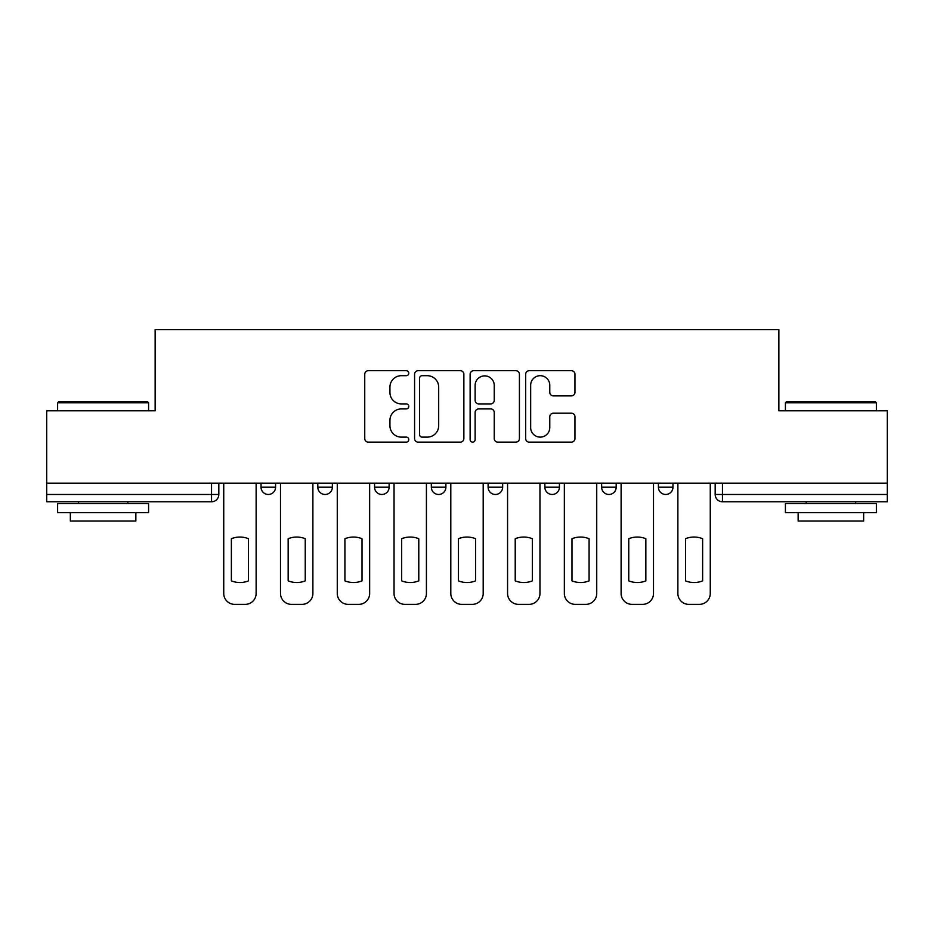 <?xml version="1.0" encoding="UTF-8"?>
<svg xmlns="http://www.w3.org/2000/svg" width="934" height="934" viewBox="0 0 934 934"><rect width="100%" height="100%" fill="white"/><g stroke="black" fill="none" stroke-linecap="round" stroke-linejoin="round"><path stroke-width="1.4" d="M408.777 373.191A2.498 2.498 0 0 0 406.278 370.693L368.323 370.693A3.573 3.573 0 0 0 364.75 374.265L364.75 438.56A3.573 3.573 0 0 0 368.323 442.132L406.278 442.132A2.498 2.498 0 0 0 408.777 439.634A2.498 2.498 0 0 0 406.278 437.124L401.363 437.124A11.43 11.43 0 0 1 389.933 425.694L389.933 420.347A11.43 11.43 0 0 1 401.363 408.917L406.278 408.917A2.498 2.498 0 0 0 408.777 406.407A2.498 2.498 0 0 0 406.278 403.908L401.363 403.908A11.43 11.43 0 0 1 389.933 392.478L389.933 387.12A11.43 11.43 0 0 1 401.363 375.69L406.278 375.69A2.498 2.498 0 0 0 408.777 373.191M601.636 483.193L601.636 487.198L616.195 487.198A7.274 7.274 0 0 1 608.921 494.471A7.274 7.274 0 0 1 601.636 487.198L601.636 483.193M544.872 483.193L544.872 487.198L559.431 487.198A7.274 7.274 0 0 1 552.157 494.471A7.274 7.274 0 0 1 544.872 487.198L544.872 483.193M431.333 483.193L431.333 487.198L445.892 487.198A7.274 7.274 0 0 1 438.618 494.471A7.274 7.274 0 0 1 431.333 487.198L431.333 483.193M571.386 395.876A3.573 3.573 0 0 0 574.959 392.303L574.959 374.265A3.573 3.573 0 0 0 571.386 370.693L529.239 370.693A3.573 3.573 0 0 0 525.667 374.265L525.667 438.56A3.573 3.573 0 0 0 529.239 442.132L571.386 442.132A3.573 3.573 0 0 0 574.959 438.56L574.959 416.774A3.573 3.573 0 0 0 571.386 413.202L553.348 413.202A3.573 3.573 0 0 0 549.776 416.774L549.776 427.574A9.55 9.55 0 0 1 540.226 437.124A9.55 9.55 0 0 1 530.664 427.574L530.664 385.252A9.55 9.55 0 0 1 540.226 375.69A9.55 9.55 0 0 1 549.776 385.252L549.776 392.303A3.573 3.573 0 0 0 553.348 395.876L571.386 395.876M46.7 483.193L46.7 410.773L155.137 410.773L155.137 329.632L778.863 329.632L778.863 410.773L887.3 410.773L887.3 483.193L46.7 483.193L46.7 494.471L218.825 494.471L218.825 483.193L218.825 494.471A7.274 7.274 0 0 1 211.539 501.756L46.7 501.756L46.7 494.471M463.871 374.265A3.573 3.573 0 0 0 460.299 370.693L418.152 370.693A3.573 3.573 0 0 0 414.579 374.265L414.579 438.56A3.573 3.573 0 0 0 418.152 442.132L460.299 442.132A3.573 3.573 0 0 0 463.871 438.56L463.871 374.265M473.701 370.693L515.848 370.693A3.573 3.573 0 0 1 519.421 374.265L519.421 438.56A3.573 3.573 0 0 1 515.848 442.132L497.81 442.132A3.573 3.573 0 0 1 494.238 438.56L494.238 412.478A3.573 3.573 0 0 0 490.665 408.917L478.698 408.917A3.573 3.573 0 0 0 475.126 412.478L475.126 439.634A2.498 2.498 0 0 1 472.627 442.132A2.498 2.498 0 0 1 470.129 439.634L470.129 374.265A3.573 3.573 0 0 1 473.701 370.693M715.175 483.193L715.175 494.471L887.3 494.471L887.3 501.756L722.461 501.756A7.274 7.274 0 0 1 715.175 494.471A7.274 7.274 0 0 0 722.461 501.756L722.461 483.193M887.3 483.193L887.3 494.471M672.97 483.193L672.97 487.198A7.274 7.274 0 0 1 665.685 494.471A7.274 7.274 0 0 1 658.412 487.198L672.97 487.198L672.97 483.193M658.412 483.193L658.412 487.198M616.195 483.193L616.195 487.198L616.195 483.193M559.431 487.198L559.431 483.193L559.431 487.198A7.274 7.274 0 0 1 552.157 494.471M502.667 483.193L502.667 487.198A7.274 7.274 0 0 1 495.382 494.471A7.274 7.274 0 0 1 488.108 487.198A7.274 7.274 0 0 0 495.382 494.471A7.274 7.274 0 0 0 502.667 487.198L502.667 483.193M488.108 483.193L488.108 487.198L502.667 487.198M445.892 483.193L445.892 487.198M389.128 483.193L389.128 487.198A7.274 7.274 0 0 1 381.843 494.471A7.274 7.274 0 0 1 374.569 487.198A7.274 7.274 0 0 0 381.843 494.471A7.274 7.274 0 0 0 389.128 487.198L374.569 487.198L374.569 483.193M317.805 483.193L317.805 487.198L332.364 487.198L332.364 483.193L332.364 487.198A7.274 7.274 0 0 1 325.079 494.471A7.274 7.274 0 0 1 317.805 487.198A7.274 7.274 0 0 0 325.079 494.471M261.03 483.193L261.03 487.198L275.588 487.198L275.588 483.193L275.588 487.198A7.274 7.274 0 0 1 268.315 494.471A7.274 7.274 0 0 1 261.03 487.198A7.274 7.274 0 0 0 268.315 494.471M422.086 375.69A2.498 2.498 0 0 0 419.588 378.188L419.588 434.625A2.498 2.498 0 0 0 422.086 437.124L427.258 437.124A11.43 11.43 0 0 0 438.688 425.694L438.688 387.12A11.43 11.43 0 0 0 427.258 375.69L422.086 375.69M494.238 385.427A9.55 9.55 0 0 0 484.676 375.877A9.55 9.55 0 0 0 475.126 385.427L475.126 400.336A3.573 3.573 0 0 0 478.698 403.908L490.665 403.908A3.573 3.573 0 0 0 494.238 400.336L494.238 385.427M231.375 538.72L231.375 580.866A22.743 22.743 131.6 0 0 248.479 580.866A22.743 22.743 -131.6 0 1 231.375 580.866L231.375 538.72A22.743 22.743 -131.6 0 1 248.479 538.72A22.743 22.743 131.6 0 0 231.375 538.72M248.479 538.72L248.479 580.866L248.479 538.72M223.74 593.452L223.74 483.193L223.74 593.452A10.916 10.916 48.4 0 0 234.656 604.368L245.21 604.368A10.916 10.916 48.4 0 0 256.126 593.452L256.126 483.193M234.656 604.368L245.21 604.368M288.151 538.72L288.151 580.866A22.743 22.743 131.6 0 0 305.243 580.866A22.743 22.743 -131.6 0 1 288.151 580.866L288.151 538.72A22.743 22.743 -131.6 0 1 305.243 538.72A22.743 22.743 131.6 0 0 288.151 538.72M305.243 538.72L305.243 580.866L305.243 538.72M280.504 593.452L280.504 483.193L280.504 593.452A10.916 10.916 48.4 0 0 291.42 604.368L301.974 604.368A10.916 10.916 48.4 0 0 312.89 593.452L312.89 483.193M344.915 538.72L344.915 580.866A22.743 22.743 131.6 0 0 362.018 580.866A22.743 22.743 -131.6 0 1 344.915 580.866L344.915 538.72A22.743 22.743 -131.6 0 1 362.018 538.72A22.743 22.743 131.6 0 0 344.915 538.72M362.018 538.72L362.018 580.866L362.018 538.72M337.267 593.452L337.267 483.193L337.267 593.452A10.916 10.916 48.4 0 0 348.184 604.368L358.738 604.368A10.916 10.916 48.4 0 0 369.654 593.452L369.654 483.193M291.42 604.368L301.974 604.368M348.184 604.368L358.738 604.368M57.616 402.776L58.714 401.678L147.502 401.678L148.588 402.776L57.616 402.776L57.616 410.773M148.588 512.673L57.616 512.673L57.616 503.566L148.588 503.566L148.588 512.673M135.85 512.673L135.85 521.044L70.354 521.044L70.354 512.673M785.412 402.776L786.498 401.678L875.286 401.678L876.384 402.776L785.412 402.776L785.412 410.773M876.384 512.673L785.412 512.673L785.412 503.566L876.384 503.566L876.384 512.673M863.646 512.673L863.646 521.044L798.15 521.044L798.15 512.673M401.678 538.72L401.678 580.866A22.743 22.743 131.6 0 0 418.782 580.866A22.743 22.743 -131.6 0 1 401.678 580.866L401.678 538.72A22.743 22.743 -131.6 0 1 418.782 538.72A22.743 22.743 131.6 0 0 401.678 538.72M418.782 538.72L418.782 580.866L418.782 538.72M394.043 593.452L394.043 483.193L394.043 593.452A10.916 10.916 48.4 0 0 404.959 604.368L415.513 604.368A10.916 10.916 48.4 0 0 426.429 593.452L426.429 483.193M458.454 538.72L458.454 580.866A22.743 22.743 131.6 0 0 475.546 580.866A22.743 22.743 -131.6 0 1 458.454 580.866L458.454 538.72A22.743 22.743 -131.6 0 1 475.546 538.72A22.743 22.743 131.6 0 0 458.454 538.72M475.546 538.72L475.546 580.866L475.546 538.72M450.807 593.452L450.807 483.193L450.807 593.452A10.916 10.916 48.4 0 0 461.723 604.368L472.277 604.368A10.916 10.916 48.4 0 0 483.193 593.452L483.193 483.193M515.218 538.72L515.218 580.866A22.743 22.743 131.6 0 0 532.322 580.866A22.743 22.743 -131.6 0 1 515.218 580.866L515.218 538.72A22.743 22.743 -131.6 0 1 532.322 538.72A22.743 22.743 131.6 0 0 515.218 538.72M532.322 538.72L532.322 580.866L532.322 538.72M507.571 593.452L507.571 483.193L507.571 593.452A10.916 10.916 48.4 0 0 518.487 604.368L529.041 604.368A10.916 10.916 48.4 0 0 539.957 593.452L539.957 483.193M404.959 604.368L415.513 604.368M461.723 604.368L472.277 604.368M518.487 604.368L529.041 604.368M571.982 538.72L571.982 580.866A22.743 22.743 131.6 0 0 589.085 580.866A22.743 22.743 -131.6 0 1 571.982 580.866L571.982 538.72A22.743 22.743 -131.6 0 1 589.085 538.72A22.743 22.743 131.6 0 0 571.982 538.72M589.085 538.72L589.085 580.866L589.085 538.72M564.346 593.452L564.346 483.193L564.346 593.452A10.916 10.916 48.4 0 0 575.262 604.368L585.816 604.368A10.916 10.916 48.4 0 0 596.733 593.452L596.733 483.193M575.262 604.368L585.816 604.368M628.757 538.72L628.757 580.866A22.743 22.743 131.6 0 0 645.849 580.866A22.743 22.743 -131.6 0 1 628.757 580.866L628.757 538.72A22.743 22.743 -131.6 0 1 645.849 538.72A22.743 22.743 131.6 0 0 628.757 538.72M645.849 538.72L645.849 580.866L645.849 538.72M621.11 593.452L621.11 483.193L621.11 593.452A10.916 10.916 48.4 0 0 632.026 604.368L642.58 604.368A10.916 10.916 48.4 0 0 653.496 593.452L653.496 483.193M632.026 604.368L642.58 604.368M685.521 538.72L685.521 580.866A22.743 22.743 131.6 0 0 702.625 580.866A22.743 22.743 -131.6 0 1 685.521 580.866L685.521 538.72A22.743 22.743 -131.6 0 1 702.625 538.72A22.743 22.743 131.6 0 0 685.521 538.72M702.625 538.72L702.625 580.866L702.625 538.72M677.874 593.452L677.874 483.193L677.874 593.452A10.916 10.916 48.4 0 0 688.79 604.368L699.344 604.368A10.916 10.916 48.4 0 0 710.26 593.452L710.26 483.193M688.79 604.368L699.344 604.368M211.539 483.193L211.539 501.756M148.588 410.773L148.588 402.776M127.853 503.566L127.853 501.756M78.363 503.566L78.363 501.756M876.384 410.773L876.384 402.776M855.637 503.566L855.637 501.756M806.147 503.566L806.147 501.756"/></g></svg>

